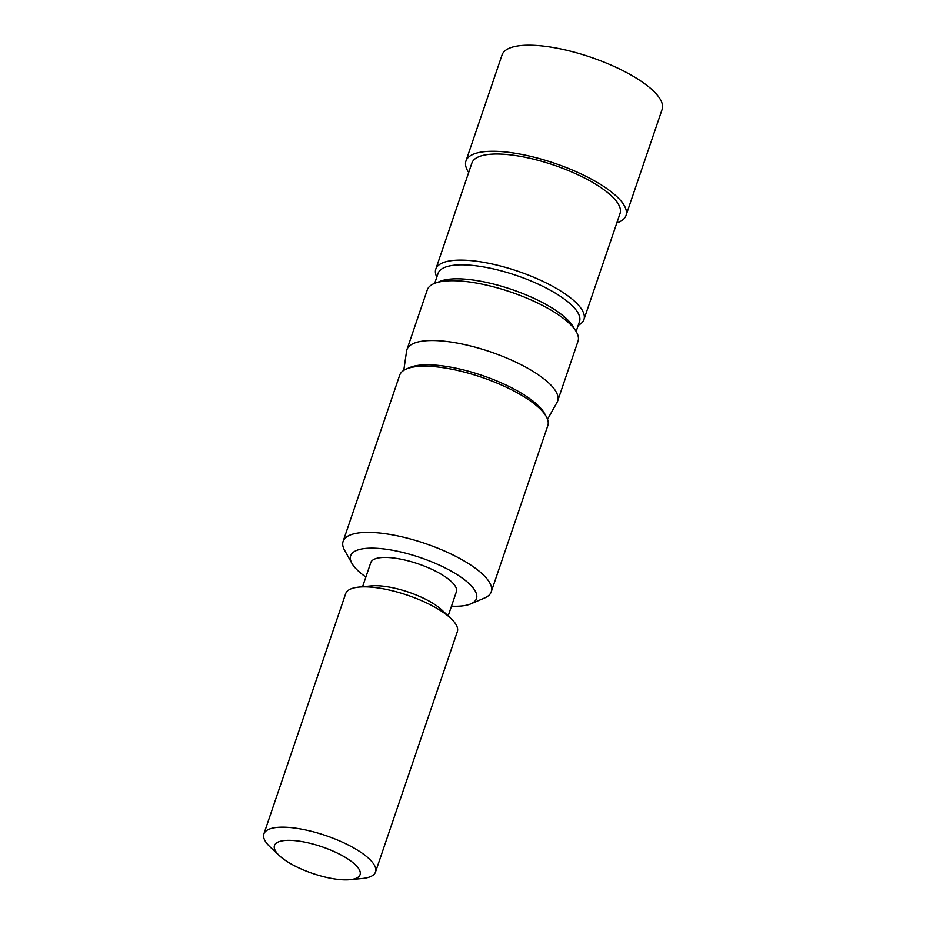 <?xml version="1.0" encoding="UTF-8"?>
<svg xmlns="http://www.w3.org/2000/svg" width="926" height="926" viewBox="0 0 926 926"><rect width="100%" height="100%" fill="white"/><g stroke="black" fill="none" stroke-linecap="round" stroke-linejoin="round"><path stroke-width="1.39" d="M358.987 587.096L371.338 585.915A45.224 14.121 18.8 0 1 425.184 599.053A45.224 14.121 18.8 0 1 441.725 609.875L450.788 618.348A58.986 18.416 -161.2 0 0 429.213 604.238A58.986 18.416 -161.2 0 0 358.987 587.096A58.986 18.416 -161.2 0 0 345.676 593.647L263.864 833.956A58.986 18.416 18.8 0 1 347.4 844.558A58.986 18.416 18.8 0 1 375.528 871.968A58.986 18.416 18.8 0 1 362.228 878.519L349.866 879.7A45.224 14.121 -161.2 0 0 338.511 853.668A45.224 14.121 -161.2 0 0 287.072 840.368A45.224 14.121 -161.2 0 0 279.478 855.74A45.224 14.121 -161.2 0 0 296.031 866.562A45.224 14.121 -161.2 0 0 349.866 879.7M451.483 606.183A66.452 20.754 -161.2 0 0 470.79 603.891A66.452 20.754 -161.2 0 0 444.793 567.742A66.452 20.754 -161.2 0 0 375.701 548.25A66.452 20.754 -161.2 0 0 351.961 563.448A66.452 20.754 -161.2 0 0 365.863 577.037M351.961 563.448L344.634 550.391A78.247 24.435 18.8 0 1 343.106 541.386A78.247 24.435 18.8 0 1 453.937 555.45A78.247 24.435 18.8 0 1 491.255 591.818A78.247 24.435 18.8 0 1 484.553 598.022L470.79 603.891M343.106 541.386L399.685 375.192A78.247 24.435 18.8 0 1 406.387 368.988L409.905 367.483A75.237 23.497 18.8 0 1 510.029 386.975A75.237 23.497 18.8 0 1 544.442 413.285L546.305 416.619A78.247 24.435 18.8 0 1 547.833 425.624L491.255 591.818M406.387 368.988A78.247 24.435 18.8 0 1 510.515 389.244A78.247 24.435 18.8 0 1 546.305 416.619M437.651 282.349L439.711 281.469A74.705 23.324 18.8 0 1 539.129 300.823A74.705 23.324 18.8 0 1 573.31 326.947L574.409 328.904M576.146 331.473L579.514 321.577A74.705 23.324 -161.2 0 0 543.886 286.852A74.705 23.324 -161.2 0 0 438.067 273.425L434.699 283.321M436.817 277.117A78.247 24.435 18.8 0 1 435.799 269.107A78.247 24.435 18.8 0 1 546.629 283.159A78.247 24.435 18.8 0 1 583.947 319.539A78.247 24.435 18.8 0 1 578.264 325.269M468.695 172.479A84.544 26.403 18.8 0 1 465.963 160.985A84.544 26.403 18.8 0 1 585.707 176.183A84.544 26.403 18.8 0 1 626.022 215.48A84.544 26.403 18.8 0 1 616.843 222.911M465.963 160.985L502.077 54.9A84.544 26.403 18.8 0 1 621.821 70.098A84.544 26.403 18.8 0 1 662.136 109.395L626.022 215.48M435.799 269.107L471.913 163.011A78.247 24.435 18.8 0 1 582.743 177.074A78.247 24.435 18.8 0 1 620.061 213.455L583.947 319.539M403.782 370.354L406.583 351.081A79.624 24.863 18.8 0 1 406.919 349.681A79.624 24.863 18.8 0 1 519.694 363.987A79.624 24.863 18.8 0 1 557.672 400.993A79.624 24.863 18.8 0 1 557.082 402.312L547.544 419.293M406.919 349.681L427.28 289.873A79.624 24.863 18.8 0 1 540.055 304.179A79.624 24.863 18.8 0 1 578.032 341.196L557.672 400.993M362.552 586.76L370.77 562.638A45.224 14.121 18.8 0 1 434.815 570.763A45.224 14.121 18.8 0 1 456.379 591.783L448.172 615.906M279.478 855.74L270.415 847.267A58.986 18.416 18.8 0 1 263.864 833.956M375.528 871.968L457.34 631.659A58.986 18.416 -161.2 0 0 450.788 618.348"/></g></svg>
